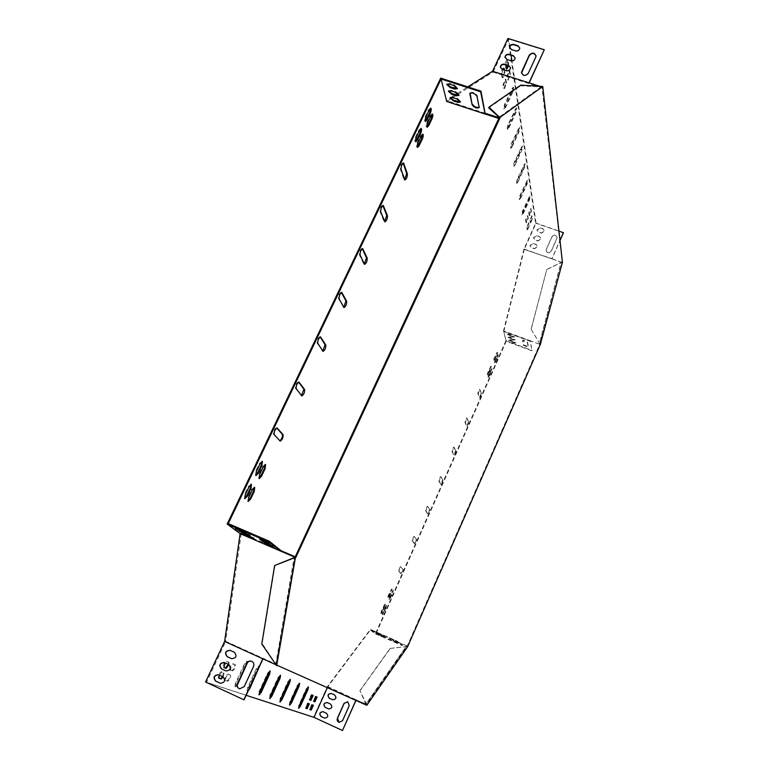 <?xml version="1.0" encoding="UTF-8"?>
<svg xmlns="http://www.w3.org/2000/svg" width="769" height="769" viewBox="0 0 769 769"><rect width="100%" height="100%" fill="white"/><g stroke="black" fill="none" stroke-linecap="round" stroke-linejoin="round"><path stroke-width="0.58" stroke-dasharray="3.85 2.88" d="M562.264 262.469L541.924 86.955L499.235 117.82M542.578 87.157L542.087 86.272M277.032 665.252L366.409 704.625L407.195 646.152L539.771 344.252L562.235 262.219M366.928 704.856L359.892 690.677L366.044 704.471M540.251 344.425L531.1 329.238L546.759 269.563L561.764 262.287M407.685 646.373L390.056 648.44L359.892 690.677M295.008 557.294L275.965 665.396M540.415 344.233L539.771 344.252M539.934 344.051L531.1 329.238M531.264 329.036L546.759 269.563M546.922 269.381L561.918 262.114M407.589 646.777L407.195 646.152M407.099 646.556L390.056 648.44M389.96 648.853L359.805 691.091M520.834 85.119L520.671 85.811L541.924 86.955M488.757 107.9L520.671 85.811M275.033 565.109L262.171 643.528L276.34 664.945M230.489 670.078L231.93 670.558C234.016 669.011 234.958 666.992 234.766 664.503L232.68 663.685C230.585 665.223 229.633 667.252 229.825 669.77L232.574 670.856C234.66 669.309 235.602 667.29 235.41 664.801L233.334 663.983L230.44 668.126M528.303 218.444L527.794 215.858L526.054 220.242L526.429 222.577L528.303 218.444L527.284 215.685L525.544 220.069L526.054 222.635L527.794 218.261M506.579 83.235L505.771 79.284L503.695 84.686L504.512 88.608L506.579 83.235L505.964 83.042L505.396 79.515L503.08 84.484L503.897 88.406L505.964 83.042M502.849 69.556L501.897 73.747L502.743 77.794C503.955 76.9 504.656 75.083 504.829 72.344L504.464 70.075M225.605 680.546L227.72 681.276C229.816 679.7 230.767 677.672 230.575 675.201L228.46 674.432C226.346 675.999 225.394 678.027 225.586 680.536L227.066 680.978C229.162 679.402 230.114 677.374 229.921 674.903L227.807 674.134C225.692 675.691 224.74 677.729 224.933 680.229L225.586 680.536M510.52 74.785L509.732 70.777L507.665 76.169L508.222 79.716L510.52 74.785L509.905 74.583L509.107 70.585L507.05 75.977L507.848 79.947L509.905 74.583M531.494 211.36L530.995 208.755L529.255 213.138L529.63 215.493L531.494 211.36L530.485 208.582L528.755 212.965L529.255 215.551L530.985 211.187M223.231 676.912L224.087 672.846L221.905 672.048L219.357 675.105M222.587 676.595L223.433 672.539L224.087 672.846L221.241 671.741C219.069 673.327 218.098 675.393 218.309 677.941L218.829 678.123M530.745 222.587L532.59 218.502L532.1 215.964L530.389 220.29L530.745 222.587L530.245 222.414L532.09 218.338L531.735 216.022L529.879 220.117L530.245 222.414M259.316 666.829L256.971 668.943L248.224 687.88L247.685 691.043L248.195 690.889M247.541 662.503L247.33 661.513L245.1 664.118L236.016 683.651L235.497 686.919L237.208 685.323M515.115 164.912L521.891 150.118L522.555 146.293L514.711 162.451L514.057 166.248L515.115 164.912L514.567 164.729L521.334 149.936L521.997 146.11L514.144 162.269L513.5 166.066L514.567 164.729M512.096 146.898L519.065 131.749L519.729 127.769L511.664 144.293L511.01 148.244L512.096 146.898L511.529 146.706L518.498 131.557L519.152 127.577L511.087 144.101L510.433 148.052L511.529 146.706M508.905 127.856L516.086 112.332L516.749 108.189L508.444 125.107L507.79 129.221L508.905 127.856L508.319 127.664L515.49 112.139L516.153 107.996L507.857 124.914L507.194 129.029L508.319 127.664M505.531 107.708L512.923 91.79L513.586 87.474L505.041 104.786L504.377 109.073L505.531 107.708L504.925 107.506L512.317 91.588L512.981 87.272L504.435 104.594L503.772 108.881L504.925 107.506M517.979 181.993L524.573 167.536L525.227 163.855L517.595 179.658L516.941 183.32L517.979 181.993L517.441 181.811L524.025 167.354L524.679 163.672L517.047 179.475L516.393 183.128L517.441 181.811M520.7 198.2L527.111 184.07L527.765 180.523L526.765 181.811L520.325 195.98L519.681 199.507L526.582 183.897L527.236 180.34L519.796 195.797L519.152 199.334L520.171 198.018M523.285 213.599L529.533 199.786L530.177 196.355L522.93 211.494L522.286 214.897L523.285 213.599L522.766 213.426L529.014 199.613L529.658 196.182L522.411 211.312L521.766 214.724L522.766 213.426M481.548 393.843L479.952 389.249L478.241 393.382L479.856 397.929L481.548 393.843L479.568 389.172L477.77 393.199L479.395 397.746L481.077 393.661M468.821 422.412L467.091 418.115L465.351 422.268L467.11 426.526L468.821 422.412L466.696 418.028L464.88 422.085L466.639 426.343L468.35 422.229M455.969 451.268L454.094 447.27L452.335 451.451L454.152 455.335L455.969 451.268L453.614 447.087L451.864 451.268L453.758 455.219L455.498 451.076M403.235 569.637L400.784 566.888L398.919 571.194L401.351 573.866L403.235 569.637L400.303 566.686L398.438 570.992L400.918 573.693L402.764 569.435M416.615 539.588L414.318 536.531L412.482 540.799L414.808 543.818L416.615 539.588L413.885 536.368L412.001 540.607L414.328 543.616L416.144 539.396M429.871 509.857L427.708 506.473L425.901 510.712L428.016 514L429.871 509.857L427.228 506.281L425.42 510.52L427.602 513.855L429.39 509.655M442.982 480.414L440.964 476.722L439.186 480.933L441.156 484.518L442.982 480.414L440.493 476.53L438.705 480.74L440.743 484.393L442.511 480.221M389.393 596.648L392.113 589.208L388.614 595.908L388.076 598.445L389.393 596.648L388.912 596.436L391.632 588.996L388.134 595.706L387.605 598.244L388.912 596.436M488.796 373.667L491.401 366.304L488.363 372.244L487.777 375.061L488.796 373.667L488.325 373.494L490.93 366.131L487.892 372.071L487.306 374.888L488.325 373.494M496.995 355.268L497.581 352.433L496.591 353.798L493.986 361.161L496.995 355.268L497.11 352.25L494.102 358.152L493.515 360.988L496.524 355.095M489.536 376.079L492.131 368.764L489.103 374.676L488.526 377.473L489.536 376.079L489.065 375.906L491.66 368.591L488.632 374.503L488.055 377.3L489.065 375.906M390.719 597.898L393.43 590.496L389.95 597.167L389.422 599.695L390.719 597.898L390.248 597.696L392.949 590.294L389.47 596.965L388.941 599.484L390.248 597.696M383.26 612.191L382.731 614.691L384.058 612.864L386.769 605.463L383.26 612.191L382.779 611.98L382.251 614.489L383.577 612.662L386.288 605.251L382.779 611.98M446.799 101.46L493.256 71.825L529.187 82.908M281.021 550.681L241.255 533.551L228.268 523.602M241.255 533.551L225.509 641.836L262.988 658.87L263.171 658.331L262.796 658.783M244.052 699.857L206.467 682.382L225.509 641.836M206.467 682.382L246.157 695.291M327.431 687.457L327.632 687.005L355.999 700.05M327.834 686.64L365.89 704.385L406.705 645.931L370.591 629.648L327.632 687.005M370.591 629.648L376.099 633.541L506.213 341.311L532.013 350.866L530.101 341.215L503.782 331.516L506.213 341.311M503.81 331.256L524.304 249.387L561.255 262.114L539.29 344.079L503.782 331.516M524.304 249.387L551.863 258.615L559.813 240.687M558.717 230.95L536.07 223.125L524.448 248.993M536.07 223.125L511.914 60.866M511.077 55.253L510.087 48.591M509.818 46.803L508.665 39.036L493.256 71.825M497.687 357.777L498.274 354.961L497.283 356.316L494.688 363.641L497.687 357.777L497.803 354.788L494.803 360.651L494.227 363.468L497.226 357.604M381.876 611.009L381.347 613.537L382.683 611.701L385.413 604.251L381.876 611.009L381.395 610.797L380.866 613.326L382.203 611.49L384.933 604.04L381.395 610.797M508.617 65.836L508.213 59.876M507.732 59.722L505.906 64.98M527.592 229.604L529.437 225.509L528.937 222.991L527.217 227.326L527.592 229.604L527.092 229.422L528.937 225.336L528.563 223.048L526.717 227.153L527.092 229.422M228.931 664.627L229.008 662.272L226.874 661.436L225.173 662.888M507.963 38.45L535.609 223.183L523.987 249.041L503.512 330.891L505.954 340.696L375.407 633.819L370.014 629.84L327.238 686.823L313.608 717.16L205.554 681.988M440.695 78.13L446.251 100.508L450.413 97.884M451.316 97.307L455.373 94.75M457.555 93.366L467.812 86.887M312.656 695.282L311.262 694.695L309.042 699.588L309.494 699.761M312.589 695.224L313.108 695.464L312.589 695.224M316.645 696.858L315.28 696.291L313.541 701.28M422.45 134.277L420.614 135.613L417.452 142.227C416.413 144.793 416.231 146.437 416.894 147.167L417.307 147.071M265.161 464.563L262.537 466.668L258.98 474.108L258.932 478.299M254.308 487.344L251.626 489.507L248.051 497.005L248.003 501.148M503.599 68.412L503.359 68.056C502.128 68.96 501.436 70.796 501.263 73.545L502.119 77.592C503.33 76.698 504.031 74.881 504.204 72.142L503.839 69.873M308.898 703.664L307.465 703.097L305.687 708.153M308.821 703.587L309.34 703.827L308.821 703.587M261.979 461.429L259.326 463.553L255.741 471.051L255.693 475.29M420.758 128.567L418.903 129.903L415.721 136.565C414.674 139.16 414.481 140.823 415.164 141.563L415.577 141.477M430.429 108.294L428.621 109.592L425.459 116.206C424.401 118.82 424.219 120.493 424.892 121.252L425.305 121.156M280.176 675.451L278.042 677.479L269.871 695.32L269.746 698.165M290 679.546L287.962 681.507L280.051 698.848L279.916 701.597M299.276 683.41L297.324 685.314L289.653 702.184L289.529 704.837M308.052 687.073L306.177 688.918L298.747 705.336L298.612 707.893M269.765 671.106L267.535 673.202L259.076 691.571L258.951 694.532M257.961 669.309L258.49 666.127L256.356 668.665L247.599 687.592L247.07 690.754L249.252 688.168L258.134 669.386M246.176 664.522L246.695 661.225L244.465 663.82L235.381 683.353L234.862 686.63L237.14 683.968L246.388 664.618M276.753 428.054L276.417 427.747C274.225 429.092 273.255 431.294 273.485 434.35L279.868 440.829M298.632 382.164L298.314 381.847C296.219 383.135 295.267 385.317 295.469 388.383L301.486 395.593M320.183 336.985L319.875 336.668C317.866 337.908 316.943 340.061 317.107 343.147L322.769 351.068M403.148 163.134L402.85 162.807C401.168 163.874 400.332 165.979 400.351 169.103L403.908 179.408L404.629 179.686M382.875 205.592L382.578 205.275C380.818 206.38 379.963 208.495 380.021 211.61L383.933 221.318L384.635 221.559L383.933 221.318M362.295 248.714L361.997 248.397C360.161 249.541 359.286 251.674 359.373 254.779L363.65 263.863L364.333 264.065M341.398 292.508L341.1 292.191C339.177 293.383 338.283 295.527 338.408 298.612L343.714 307.235M507.992 65.634L507.386 59.453C506.165 60.347 505.473 62.174 505.3 64.923L505.877 68.576L506.521 68.864M251.021 484.393L248.31 486.575L244.696 494.14L244.648 498.331M312.935 705.135L311.541 704.577L309.792 709.566M432.034 114.158L430.246 115.446L427.103 122.011C426.064 124.597 425.872 126.26 426.535 127L426.949 126.904M228.278 664.32L228.355 661.974L226.211 661.129C224.048 662.686 223.077 664.752 223.298 667.309L223.827 667.511M225.682 641.298L276.023 664.176L294.498 557.487M275.369 664.503L276.023 664.176M493.044 72.132L541.107 87.426L499.158 117.744M539.3 86.118L541.27 86.743L541.107 87.426M356.057 699.925L365.986 703.971L406.801 645.527M551.863 258.615L561.091 262.296L539.127 344.272M530.101 341.215L530.302 340.763L503.512 330.891M539.29 344.079L530.302 340.763L532.013 350.866M523.987 249.041L551.892 258.826L559.842 240.908M563.446 232.786L535.609 223.183M544.346 50.12L508.665 39.036M546.269 249.348L551.95 236.602C554.353 234.285 556.074 234.603 557.112 237.573L551.248 251.088C548.864 253.405 547.134 253.097 546.067 250.156L551.979 236.823C554.382 234.507 556.102 234.824 557.141 237.794L551.277 251.3C548.893 253.626 547.163 253.309 546.096 250.367L546.298 249.56M533.157 243.427L536.253 244.504L537.685 246.551L534.436 248.56L531.341 247.474L529.908 245.465L533.157 243.427L536.281 244.725L537.723 246.772L534.474 248.781L531.379 247.695L529.947 245.686L533.196 243.648M540.136 227.855L543.222 228.922L544.663 230.979L541.424 232.949L538.329 231.882L536.897 229.864L540.136 227.855L543.26 229.143L544.692 231.2L541.453 233.17L538.367 232.103L536.935 230.085L540.174 228.076M536.656 235.631L539.742 236.698L541.184 238.755L537.935 240.745L534.84 239.668L533.407 237.65L536.656 235.631L539.771 236.919L541.213 238.976L537.964 240.966L534.878 239.89L533.446 237.871L536.685 235.852M505.954 340.696L532.206 350.414M376.099 633.541L402.523 645.143L402.312 645.643L397.477 641.884L370.014 629.84M375.407 633.819L402.312 645.643M527.294 342.378L528.274 347.223L523.564 345.387L522.536 340.523L527.294 342.378L527.496 341.926L528.466 346.675L523.756 344.935L522.737 340.071L527.496 341.926M509.251 334.717L514.471 337.437L509.616 336.264L507.367 334.63L509.453 334.265L514.672 336.985L509.818 335.813L507.569 334.179L509.453 334.265M510.654 340.609L515.816 343.291L511.02 342.118L508.79 340.513L510.856 340.167L516.009 342.849L511.212 341.667L508.991 340.071L510.856 340.167M509.962 337.687L515.143 340.388L510.328 339.206L508.078 337.591L510.164 337.235L515.345 339.936L510.52 338.754L508.28 337.139L510.164 337.235M402.523 645.143L397.708 641.384L397.477 641.884L406.705 645.931M327.238 686.823L356.114 700.098M342.599 730.55L313.608 717.16M347.838 701.78L349.337 705.731L342.686 720.707L339.091 722.331M331.545 693.542L334.755 695.003C336.937 697.81 336.264 699.406 332.746 699.78L332.669 699.752M323.095 711.719L326.565 713.296C328.748 715.939 328.152 717.573 324.787 718.179L324.614 718.131M327.296 702.597L330.66 704.135C332.842 706.865 332.218 708.47 328.767 708.97L328.767 708.97M390.662 638.703L397.967 642.73L395.535 640.837L390.623 638.664L390.441 639.202L397.746 643.23L395.314 641.336L390.441 639.202M377.55 633.022L382.318 635.002L374.974 631.743L377.55 633.022L377.319 633.521L382.097 635.502L377.319 633.521M380.703 635.386L385.423 637.347L378.165 634.127L380.703 635.386L380.482 635.876L385.202 637.837L380.482 635.876M379.136 634.204L383.885 636.184L376.579 632.945L383.664 636.674L378.915 634.704M541.27 86.743L498.793 117.397M485.354 113.283L446.251 100.508M521.526 73.103C523.18 76.429 525.438 76.65 528.293 73.747L536.022 55.82M500.436 67.557L502.282 69.739L506.319 71.017C508.655 71.382 510.078 70.508 510.587 68.403L510.529 67.71M509.693 47.745L511.548 49.956L515.576 51.206C517.883 51.571 519.306 50.716 519.825 48.639L519.777 47.957M505.07 57.627L506.925 59.828L510.952 61.097C513.279 61.453 514.701 60.588 515.22 58.502L515.163 57.819M470.099 93.078L470.109 92.914C472.426 91.617 474.809 92.511 477.261 95.606L479.193 107.295M450.307 97.509L452.97 96.923L457.334 98.345L460.804 101.383L460.496 101.825M447.049 84.032L449.759 83.417L454.2 84.859L457.738 87.993L457.43 88.445M448.692 90.829L451.374 90.233L455.777 91.665L459.285 94.75L458.978 95.193M275.658 664.627L294.162 557.621M239.572 688.851L244.436 686.659L253.732 666.598C254.549 664.243 253.943 662.503 251.905 661.369L251.799 661.33M231.652 658.706L231.786 658.754C236.487 658.226 237.419 656.101 234.593 652.372L230.191 650.372M220.386 683.295L220.645 683.381C225.144 682.545 225.99 680.363 223.164 676.835L218.559 674.73M226.028 670.972L226.23 671.049C230.825 670.357 231.719 668.203 228.893 664.579L224.385 662.532M271.197 545.519L273.331 546.153L267.401 541.53L259.855 538.213L261.662 539.636M247.368 535.359L254.203 538.05L245.426 533.897L243.11 533.148L247.253 535.599M239.765 529.658L246.714 532.388L237.746 528.14L235.401 527.39L239.659 529.889M243.61 532.533L250.492 535.253L241.629 531.052L239.294 530.293L243.494 532.773M370.725 629.542L397.698 641.384L370.725 629.551M280.983 550.344L241.206 533.215M384.058 612.864L383.577 612.662M386.24 607.971L385.759 607.77M389.47 596.965L389.95 597.167M391.652 592.072L392.132 592.284M382.683 611.701L382.203 611.49M384.885 606.779L384.404 606.568M384.087 606.068L383.606 605.866M388.134 595.706L388.614 595.908M390.325 590.794L390.806 590.996M438.705 480.74L439.186 480.933M425.42 510.52L425.901 510.712M412.001 540.607L412.482 540.799M413.885 536.368L414.366 536.57M398.438 570.992L398.919 571.194M400.341 566.724L400.822 566.926M453.691 447.164L454.171 447.356M522.411 211.312L522.93 211.494M528.688 197.46L529.197 197.633M529.014 199.613L529.533 199.786M519.796 195.797L520.325 195.98M526.236 181.628L526.765 181.811M526.582 183.897L527.111 184.07M517.047 179.475L517.595 179.658M523.66 164.97L524.208 165.152M524.025 167.354L524.573 167.536M504.435 104.594L505.041 104.786M511.856 88.618L512.462 88.81M512.317 91.588L512.923 91.79M507.857 124.914L508.444 125.107M515.057 109.333L515.653 109.525M515.49 112.139L516.086 112.332M511.087 144.101L511.664 144.293M518.085 128.904L518.662 129.096M518.498 131.557L519.065 131.749M514.144 162.269L514.711 162.451M520.949 147.427L521.507 147.61M521.334 149.936L521.891 150.118M338.408 298.612L339.119 298.881M343.051 307.062L343.762 307.321M359.373 254.779L360.084 255.039M363.65 263.863L364.352 264.123M380.021 211.61L380.732 211.86M400.351 169.103L401.062 169.343M403.908 179.408L404.609 179.648M317.107 343.147L317.828 343.426M322.144 350.924L322.855 351.202M295.469 388.383L296.2 388.672M300.9 395.477L301.611 395.766M273.485 434.35L274.216 434.639M279.33 440.733L280.041 441.022M244.465 663.82L245.1 664.118M235.381 683.353L236.016 683.651M256.356 668.665L256.971 668.943M247.599 687.592L248.224 687.88M267.535 673.202L268.131 673.481M259.076 691.571L259.672 691.85M306.177 688.918L306.716 689.159M298.747 705.336L299.285 705.586M297.324 685.314L297.872 685.564M289.653 702.184L290.211 702.433M287.962 681.507L288.529 681.767M280.051 698.848L280.618 699.108M278.042 677.479L278.628 677.749M269.871 695.32L270.457 695.589M381.924 636.021L382.145 635.53M378.088 634.089L378.31 633.589M381.107 635.415L381.328 634.915M383.471 637.193L383.885 636.184M379.675 635.271L379.896 634.781M382.674 636.588L382.885 636.088M380.347 634.848L380.568 634.348M376.493 632.897L376.714 632.397M379.53 634.223L379.751 633.723M392.892 641.077L393.113 640.577M395.314 641.336L395.535 640.837M397.717 643.192L397.938 642.701M532.59 218.502L532.09 218.338M532.235 216.195L531.735 216.022M530.389 220.29L529.879 220.117M508.271 60.117L507.646 59.915M505.925 65.125L505.3 64.923M506.502 68.768L505.877 68.576M508.838 63.779L508.213 63.577M429.333 109.823L428.621 109.592M426.17 116.446L425.459 116.206M245.426 494.448L244.696 494.14M249.041 486.883L248.31 486.575M221.905 672.048L221.241 671.741M218.944 678.239L218.338 677.95M312.07 704.817L311.541 704.577M529.12 215.32L529.63 215.493M528.755 212.965L529.255 213.138M530.62 208.822L531.129 208.995M507.607 79.515L508.222 79.716M507.05 75.977L507.665 76.169M509.357 71.027L509.982 71.219M418.903 129.903L419.614 130.144M415.721 136.565L416.433 136.805M259.326 463.553L260.057 463.851M255.741 471.051L256.462 471.349M227.807 674.134L228.46 674.432M227.066 680.978L227.72 681.276M307.465 703.097L307.994 703.337M501.897 73.747L501.263 73.545M502.484 77.352L501.859 77.15M504.829 72.344L504.204 72.142M529.437 225.509L528.937 225.336M529.062 223.221L528.563 223.048M527.217 227.326L526.717 227.153M503.657 87.983L504.272 88.185M503.08 84.484L503.695 84.686M505.396 79.515L506.012 79.716M525.929 222.404L526.429 222.577M525.544 220.069L526.054 220.242M527.419 215.926L527.919 216.099M248.772 497.312L248.051 497.005M252.357 489.815L251.626 489.507M430.948 115.677L430.246 115.446M427.814 122.252L427.103 122.011M262.537 466.668L263.258 466.966M258.98 474.108L259.711 474.406M420.614 135.613L421.316 135.844M417.452 142.227L418.163 142.467M315.799 696.522L315.28 696.291M226.874 661.436L226.211 661.129M311.262 694.695L311.791 694.945M232.68 663.685L233.334 663.983M231.93 670.558L232.574 670.856M246.186 533.013L245.83 533.773M241.629 531.052L241.264 531.812M455.777 91.665L455.469 92.318M451.374 90.233L451.067 90.886M242.35 530.12L241.985 530.889M237.746 528.14L237.381 528.909M454.2 84.859L453.883 85.513M449.759 83.417L449.442 84.081M249.944 535.849L249.589 536.599M245.426 533.897L245.071 534.657M457.334 98.345L457.026 98.99M452.97 96.923L452.662 97.567M259.999 538.358L259.72 538.934M273.197 546.028L272.841 546.788M267.401 541.53L267.035 542.308M477.261 95.606L476.953 96.26M479.472 106.468L479.174 107.112M382.731 614.691L382.251 614.489M386.769 605.463L386.288 605.251M388.941 599.484L389.422 599.695M392.949 590.294L393.43 590.496M381.347 613.537L380.866 613.326M385.413 604.251L384.933 604.04M391.632 588.996L392.113 589.208M440.743 484.393L441.223 484.576M427.602 513.855L428.083 514.048M427.228 506.281L427.708 506.473M414.328 543.616L414.808 543.818M413.837 536.329L414.318 536.531M400.303 566.686L400.784 566.888M453.614 447.087L454.094 447.27M466.61 417.932L467.091 418.115M521.766 214.724L522.286 214.897M529.658 196.182L530.177 196.355M519.152 199.334L519.681 199.507M527.236 180.34L527.765 180.523M516.393 183.128L516.941 183.32M524.679 163.672L525.227 163.855M503.772 108.881L504.377 109.073M512.981 87.272L513.586 87.474M507.194 129.029L507.79 129.221M516.153 107.996L516.749 108.189M510.433 148.052L511.01 148.244M519.152 127.577L519.729 127.769M513.5 166.066L514.057 166.248M521.997 146.11L522.555 146.293M341.1 292.191L341.821 292.46M343.301 307.292L344.003 307.552M361.997 248.397L362.708 248.656M363.92 264.132L364.621 264.392M382.578 205.275L383.289 205.525M384.221 221.635L384.923 221.885M402.85 162.807L403.562 163.047M404.215 179.773L404.917 180.013M319.875 336.668L320.596 336.947M322.365 351.116L323.067 351.385M298.314 381.847L299.035 382.135M301.092 395.631L301.804 395.91M276.417 427.747L277.138 428.035M279.483 440.839L280.204 441.137M246.695 661.225L247.33 661.513M234.862 686.63L235.497 686.919M258.49 666.127L259.105 666.406M247.07 690.754L247.685 691.043M269.573 670.731L270.169 671.01M258.547 694.638L259.143 694.907M307.908 686.679L308.446 686.919M298.218 708.047L298.757 708.297M299.122 683.026L299.67 683.276M289.125 704.971L289.682 705.231M289.836 679.162L290.403 679.421M279.512 701.722L280.079 701.982M280.003 675.067L280.579 675.336M269.342 698.281L269.919 698.55M376.358 633.445L376.579 632.945M377.944 634.627L378.165 634.127M385.202 637.837L385.423 637.347M374.753 632.243L374.974 631.743M382.097 635.502L382.318 635.002M390.402 639.164L390.623 638.664M397.746 643.23L397.967 642.73M530.879 222.818L530.379 222.645M532.1 215.964L531.6 215.791M508.011 59.646L507.386 59.453M506.752 69.22L506.127 69.027M430.851 108.198L430.14 107.968M425.593 121.483L424.892 121.252M244.946 498.668L244.215 498.35M251.463 484.374L250.732 484.066M218.973 678.248L218.309 677.941M529.255 215.551L529.764 215.724M530.485 208.582L530.995 208.755M507.848 79.947L508.472 80.139M509.107 70.585L509.732 70.777M420.47 128.24L421.172 128.471M415.164 141.563L415.866 141.804M261.681 461.102L262.412 461.4M255.26 475.309L255.981 475.617M503.993 68.258L503.359 68.056M502.743 77.794L502.119 77.592M527.717 229.825L527.217 229.652M528.937 222.991L528.438 222.818M503.897 88.406L504.512 88.608M505.146 79.082L505.771 79.284M526.054 222.635L526.563 222.808M527.284 215.685L527.794 215.858M248.291 501.484L247.57 501.177M254.741 487.315L254.02 487.008M432.447 114.062L431.745 113.822M427.237 127.231L426.535 127M264.863 464.236L265.584 464.534M258.499 478.328L259.22 478.626M422.162 133.95L422.863 134.191M416.894 147.167L417.596 147.398M239.294 530.293L238.967 530.995M250.492 535.253L250.136 536.012M459.285 94.75L458.978 95.404M235.401 527.39L235.064 528.092M246.714 532.388L246.349 533.157M457.738 87.993L457.42 88.646M243.11 533.148L242.783 533.84M254.203 538.05L253.847 538.809M460.804 101.383L460.496 102.027M273.331 546.153L272.976 546.913M259.855 538.213L259.528 538.915M479.481 106.814L479.183 107.468"/><path stroke-width="1.15" d="M276.657 665.704L277.032 665.252L366.832 705.279L407.589 646.777L540.415 344.233L562.427 262.287L542.741 86.474L500.1 117.321L499.398 117.09L295.008 557.294L274.639 565.532L261.787 643.98L276.657 665.704L295.354 558.034L294.623 557.717L295.008 557.294L295.738 557.612L295.354 558.034M499.398 117.09L488.911 107.179L488.757 107.9L499.937 118.051L295.738 557.612M499.937 118.051L500.1 117.321M366.832 705.279L366.409 704.625M366.044 704.471L366.313 705.038M488.911 107.179L520.834 85.119L542.741 86.474M294.623 557.717L274.639 565.532M230.44 668.126L230.479 670.068M309.58 699.838L310.907 700.338L313.118 695.464L311.791 694.945L309.58 699.838M314.925 701.847L317.097 697.041L315.799 696.522L313.617 701.357L314.925 701.847L314.406 701.607L316.645 696.858M421.316 135.844L418.163 142.467C417.115 145.024 416.933 146.668 417.596 147.398L419.153 145.726L422.296 139.131C423.334 136.574 423.527 134.921 422.863 134.191L421.316 135.844M263.258 466.966L259.711 474.406L259.22 478.626L261.575 476.165L265.103 468.763L265.584 464.534L263.258 466.966M248.772 497.312L248.291 501.484L250.704 498.956L254.26 491.497L254.741 487.315L252.357 489.815L248.772 497.312M504.464 70.075L503.993 68.258L502.849 69.556M305.783 708.239L307.139 708.71L309.349 703.827L307.994 703.337L305.783 708.239M260.057 463.851L256.462 471.349L255.981 475.617L258.365 473.146L261.931 465.678L262.412 461.4L260.057 463.851M419.614 130.144L416.433 136.805C415.385 139.391 415.193 141.063 415.866 141.804L417.442 140.121L420.614 133.479C421.662 130.893 421.854 129.221 421.172 128.471L419.614 130.144M219.357 675.105L218.992 678.258L221.174 679.017L223.231 676.912M430.275 113.254C431.332 110.64 431.524 108.958 430.851 108.198L429.333 109.823L426.17 116.446C425.113 119.051 424.921 120.733 425.593 121.483L427.131 119.839L430.275 113.254L429.573 113.024L430.429 108.294M278.628 677.749L270.457 695.589L269.919 698.55L271.909 696.089L280.051 678.325L280.579 675.336L278.628 677.749M288.529 681.767L280.618 699.108L280.079 701.982L281.992 699.588L289.865 682.314L290.403 679.421L288.529 681.767M297.872 685.564L290.211 702.433L289.682 705.231L291.509 702.885L299.141 686.083L299.67 683.276L297.872 685.564M306.716 689.159L299.285 705.586L298.757 708.297L300.516 706.009L307.917 689.649L308.446 686.919L306.716 689.159M268.131 673.481L259.672 691.85L259.143 694.907L261.22 692.388L269.64 674.086L270.169 671.01L268.131 673.481M248.195 690.889L249.867 688.447L259.316 666.829M237.208 685.323L247.541 662.503M274.216 434.639L280.204 441.137C282.329 439.801 283.29 437.638 283.088 434.648L277.138 428.035C274.956 429.39 273.975 431.592 274.216 434.639M296.2 388.672L301.804 395.91C303.842 394.632 304.774 392.498 304.611 389.479L299.035 382.135C296.949 383.423 295.998 385.605 296.2 388.672M317.828 343.426L323.067 351.385C325.018 350.164 325.931 348.04 325.796 345.021L320.596 336.947C318.587 338.187 317.674 340.34 317.828 343.426M401.062 169.343L404.917 180.013C406.551 178.956 407.378 176.899 407.387 173.832L403.562 163.047C401.879 164.124 401.043 166.219 401.062 169.343M380.732 211.86L384.923 221.885C386.634 220.79 387.48 218.713 387.451 215.656L383.289 205.525C381.539 206.63 380.684 208.745 380.732 211.86M360.084 255.039L364.621 264.392C366.409 263.258 367.274 261.172 367.217 258.124L362.708 248.656C360.882 249.8 360.007 251.934 360.084 255.039M339.119 298.881L344.003 307.552C345.877 306.379 346.761 304.274 346.665 301.237L341.821 292.46C339.898 293.652 339.004 295.796 339.119 298.881M485.066 113.966L446.712 101.479L441.089 79.024L228.268 523.602L269.294 541.232L268.929 542.01L280.627 551.094L240.13 533.657L227.163 524.054L440.695 78.13L480.981 91.136L485.201 114.014L446.645 101.373M246.157 695.291L313.992 717.352L327.431 687.457M511.914 60.866L511.077 55.253M510.087 48.591L509.818 46.803M508.213 59.876L507.732 59.722M505.906 64.98L506.752 69.22L508.617 65.836M245.426 494.448L244.946 498.668L247.387 496.12L250.982 488.603L251.463 484.374L249.041 486.883L245.426 494.448M311.195 710.114L313.377 705.288L312.07 704.817L309.869 709.652L311.195 710.114L310.676 709.874L312.935 705.135M431.87 119.051C432.918 116.465 433.11 114.802 432.447 114.062L430.948 115.677L427.814 122.252C426.766 124.828 426.574 126.491 427.237 127.231L428.756 125.597L431.87 119.051L431.178 118.82L432.034 114.158M225.173 662.888L223.952 667.617L226.124 668.434L228.931 664.627M262.988 658.87L244.052 699.857L205.554 681.988L224.615 641.433L240.13 533.657M450.413 97.884L451.316 97.307M455.373 94.75L457.555 93.366M467.812 86.887L492.554 71.248L507.963 38.45L544.298 49.735L529.187 82.908M309.494 699.761L310.388 700.098L312.656 695.282M313.541 701.28L314.406 701.607M417.307 147.071L421.595 138.901L422.45 134.277M258.932 478.299L260.854 475.867L264.382 468.465L265.161 464.563M248.003 501.148L249.983 498.648L253.539 491.189L254.308 487.344M503.839 69.873L503.599 68.412M305.687 708.153L306.61 708.47L308.898 703.664M255.693 475.29L257.634 472.839L261.2 465.38L261.979 461.429M415.577 141.477L419.903 133.248L420.758 128.567M218.829 678.123L220.52 678.71L222.587 676.595M425.305 121.156L429.573 113.024M269.746 698.165L280.176 675.451M279.916 701.597L290 679.546M289.529 704.837L299.276 683.41M298.612 707.893L308.052 687.073M258.951 694.532L260.624 692.11L269.765 671.106M279.868 440.829C281.887 438.888 282.723 436.734 282.367 434.35L276.753 428.054M301.486 395.593L303.899 389.201L298.632 382.164M322.769 351.068L325.085 344.743L320.183 336.985M404.629 179.686L406.686 173.592L403.148 163.134M384.635 221.559L386.749 215.407L382.875 205.592L383.596 205.871M364.333 264.065L366.505 257.865L362.295 248.714M343.714 307.235L345.954 300.967L341.398 292.508M506.521 68.864L507.992 65.634M244.648 498.331L246.657 495.813L250.252 488.296L251.021 484.393M309.792 709.566L310.676 709.874M426.949 126.904L431.178 118.82M223.827 667.511L225.471 668.126L228.278 664.32M224.615 641.433L275.369 664.503M492.554 71.248L539.3 86.118M559.842 240.908L563.446 232.786L558.717 230.95M559.813 240.687L563.417 232.565M355.999 700.05L342.484 730.512L356.114 700.098M342.484 730.512L313.992 717.352M349.222 705.682L342.57 720.668L339.167 722.351C337.38 721.591 336.793 720.236 337.399 718.284L344.06 703.327L347.78 701.761L349.222 705.682M331.42 693.494L334.63 694.955C336.812 697.762 336.149 699.357 332.621 699.732L329.305 698.223C327.133 695.368 327.815 693.792 331.372 693.475L331.42 693.494C327.921 693.878 327.248 695.474 329.43 698.271L332.669 699.752M323.23 711.777L326.441 713.248C328.623 715.901 328.027 717.525 324.662 718.14L321.096 716.535C318.924 713.834 319.539 712.209 322.951 711.671L323.23 711.777M327.334 702.616L330.545 704.087C332.727 706.817 332.093 708.432 328.651 708.931L325.21 707.365C323.028 704.587 323.682 702.991 327.171 702.549L327.334 702.616M339.091 722.331L337.514 718.333L344.176 703.375L347.838 701.78M324.614 718.131L321.221 716.573C319.048 713.882 319.664 712.257 323.076 711.71L322.951 711.671M328.642 708.922L325.335 707.413C323.153 704.654 323.807 703.049 327.267 702.597L327.171 702.549M498.793 117.397L498.36 118.32L485.201 114.014M498.523 117.59L485.354 113.283M499.158 117.744L498.36 118.32M528.995 82.841L544.298 49.735M536.022 55.82C534.176 52.801 531.937 52.696 529.312 55.503L521.526 73.103M510.529 67.71L508.722 65.865L504.695 64.596C502.34 64.231 500.917 65.115 500.427 67.249L500.436 67.557M519.777 47.957L517.97 46.102L513.942 44.842C511.616 44.496 510.203 45.361 509.693 47.457L509.693 47.745M515.163 57.819L513.356 55.964L509.328 54.705C506.982 54.349 505.569 55.224 505.07 57.329L505.07 57.627M535.753 57.156L536.012 56.204C534.676 52.503 532.427 52.148 529.264 55.128L521.469 72.334C522.843 76.016 525.102 76.362 528.245 73.372L535.753 57.156M506.262 70.642C508.597 71.008 510.02 70.133 510.529 68.028L508.665 65.49L504.637 64.221C502.282 63.856 500.859 64.74 500.369 66.874L502.224 69.364L506.262 70.642M515.518 50.831C517.835 51.187 519.248 50.331 519.777 48.255L517.912 45.717L513.884 44.458C511.558 44.112 510.145 44.977 509.636 47.072L511.491 49.572L515.518 50.831M510.895 60.722C513.221 61.078 514.644 60.213 515.163 58.127L513.298 55.589L509.27 54.32C506.925 53.965 505.512 54.839 505.012 56.954L506.867 59.453L510.895 60.722M441.089 79.024L480.663 91.799L480.981 91.136M480.663 91.799L485.056 113.927M227.163 524.054L268.929 542.01M472.137 104.824L469.801 93.568C472.108 92.28 474.492 93.174 476.953 96.26L479.183 107.468C476.915 108.708 474.56 107.833 472.137 104.824L470.099 93.078M452.662 97.567L457.026 98.99L460.496 102.027L457.824 102.412L453.479 100.989L450.009 97.942L452.662 97.567M449.442 84.081L453.883 85.513L457.42 88.646L454.71 89.06L450.288 87.628L446.751 84.484L449.442 84.081M451.067 90.886L455.469 92.318L458.978 95.404L456.286 95.798L451.893 94.366L448.394 91.28L451.067 90.886M479.193 107.295C476.434 107.756 474.185 106.718 472.445 104.171M460.496 101.825L453.787 100.345L450.307 97.509M457.43 88.445L450.596 86.964L447.049 84.032M458.978 95.193L452.21 93.722L448.692 90.829M294.662 556.554L281.021 550.681L280.627 551.094L294.277 556.977L294.662 556.554L294.498 557.487M294.162 557.621L294.277 556.977M262.796 658.783L243.84 699.79M251.799 661.33C249.694 660.744 248.07 661.465 246.907 663.484L237.611 683.506C236.765 685.958 237.419 687.736 239.572 688.851M230.191 650.372C225.528 650.93 224.596 653.064 227.413 656.764L231.565 658.668C236.266 658.139 237.208 656.015 234.382 652.285L230.085 650.324C225.346 650.766 224.385 652.881 227.191 656.678L231.421 658.61M218.338 674.653C213.782 675.403 212.907 677.576 215.724 681.171L220.424 683.305C224.923 682.468 225.769 680.286 222.943 676.758L218.55 674.73C214.003 675.48 213.138 677.652 215.945 681.247L220.386 683.295M224.385 662.532C219.78 663.186 218.877 665.339 221.693 668.982L226.028 670.972M237.39 683.43C236.535 686.044 237.285 687.851 239.64 688.87L244.225 686.592L253.52 666.512C254.347 664.166 253.741 662.417 251.703 661.282C249.56 660.629 247.897 661.33 246.705 663.397L237.611 683.506M225.702 670.847L226.009 670.962C230.613 670.28 231.498 668.126 228.672 664.493L224.221 662.465C219.578 663.061 218.656 665.204 221.472 668.895L225.923 670.924M281.021 550.681L269.294 541.232M261.662 539.636L265.911 542.895L271.197 545.519M267.035 542.308L259.489 538.992L265.555 543.654L272.976 546.913L267.035 542.308M251.511 538.05L253.847 538.809L249.589 536.599L242.754 533.897L251.511 538.05L251.732 537.589M243.984 532.388L246.349 533.157L241.985 530.889L235.035 528.149L243.984 532.388L244.215 531.917M247.791 535.243L250.136 536.012L245.83 533.773L238.938 531.052L247.791 535.243L248.012 534.782M341.465 292.48L342.08 292.71M345.954 300.967L346.665 301.237M362.324 248.704L362.997 248.954M366.505 257.865L367.217 258.124M386.749 215.407L387.451 215.656M403.167 163.201L403.879 163.441M406.686 173.592L407.387 173.832M320.298 336.947L320.827 337.149M325.085 344.743L325.796 345.021M303.899 389.201L304.611 389.479M282.367 434.35L283.088 434.648M269.044 673.817L269.64 674.086M260.624 692.11L261.22 692.388M307.379 689.409L307.917 689.649M299.977 705.759L300.516 706.009M298.593 685.833L299.141 686.083M290.961 702.635L291.509 702.885M289.307 682.055L289.865 682.314M281.425 699.329L281.992 699.588M279.474 678.056L280.051 678.325M271.332 695.83L271.909 696.089M427.131 119.839L426.42 119.608M247.387 496.12L246.657 495.813M250.982 488.603L250.252 488.296M221.174 679.017L220.52 678.71M419.903 133.248L420.614 133.479M416.731 139.881L417.442 140.121M261.2 465.38L261.931 465.678M257.634 472.839L258.365 473.146M306.61 708.47L307.139 708.71M504.243 68.71L503.618 68.518M250.704 498.956L249.983 498.648M254.26 491.497L253.539 491.189M428.756 125.597L428.054 125.357M264.382 468.465L265.103 468.763M260.854 475.867L261.575 476.165M421.595 138.901L422.296 139.131M418.451 145.485L419.153 145.726M226.124 668.434L225.471 668.126M310.388 700.098L310.907 700.338M243.494 532.773L243.244 533.292M456.594 95.145L456.286 95.798M452.21 93.722L451.893 94.366M239.659 529.889L239.399 530.418M455.027 88.397L454.71 89.06M450.596 86.964L450.288 87.628M247.253 535.599L247.012 536.108M458.132 101.768L457.824 102.412M453.787 100.345L453.479 100.989M265.911 542.895L265.555 543.654M470.119 93.289L469.811 93.943M485.114 114.033L446.712 101.479"/></g></svg>
